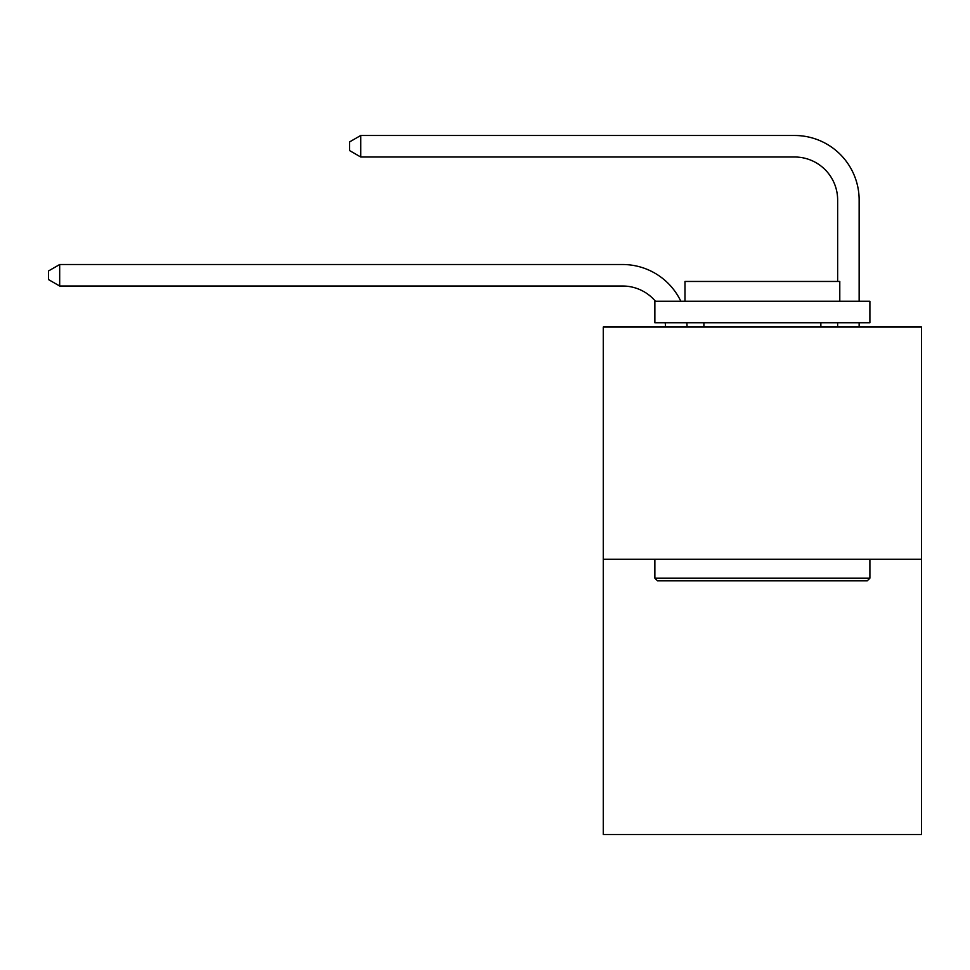 <?xml version="1.0" encoding="UTF-8"?>
<svg xmlns="http://www.w3.org/2000/svg" width="970" height="970" viewBox="0 0 970 970"><rect width="100%" height="100%" fill="white"/><g stroke="black" fill="none" stroke-linecap="round" stroke-linejoin="round"><path stroke-width="1.45" d="M921.5 559.266L921.5 327.048L603.267 327.048L603.267 834.503L921.5 834.503L921.5 559.266L603.267 559.266M665.578 327.048A43.007 43.007 0 0 0 665.165 322.743A43.007 43.007 0 0 1 665.578 327.048A43.007 43.007 0 0 0 665.165 322.743A43.007 43.007 0 0 1 665.578 327.048A43.007 43.007 0 0 0 665.165 322.743A43.007 43.007 0 0 1 665.578 327.048A43.007 43.007 0 0 0 665.165 322.743A43.007 43.007 0 0 1 665.578 327.048A43.007 43.007 0 0 0 665.165 322.743A43.007 43.007 0 0 1 665.578 327.048A43.007 43.007 0 0 0 665.165 322.743A43.007 43.007 0 0 1 665.578 327.048A43.007 43.007 0 0 0 665.165 322.743A43.007 43.007 0 0 1 665.578 327.048A43.007 43.007 0 0 0 665.165 322.743A43.007 43.007 0 0 1 665.578 327.048A43.007 43.007 0 0 0 665.165 322.743A43.007 43.007 0 0 1 665.578 327.048A43.007 43.007 0 0 0 665.165 322.743A43.007 43.007 0 0 1 665.578 327.048A43.007 43.007 0 0 0 665.165 322.743A43.007 43.007 0 0 1 665.578 327.048A43.007 43.007 0 0 0 665.165 322.743A43.007 43.007 0 0 1 665.578 327.048A43.007 43.007 0 0 0 665.165 322.743A43.007 43.007 0 0 1 665.578 327.048A43.007 43.007 0 0 0 665.165 322.743A43.007 43.007 0 0 1 665.578 327.048A43.007 43.007 0 0 0 665.165 322.743A43.007 43.007 0 0 1 665.578 327.048A43.007 43.007 0 0 0 665.165 322.743A43.007 43.007 0 0 1 665.578 327.048A43.007 43.007 0 0 0 665.165 322.743A43.007 43.007 0 0 1 665.578 327.048A43.007 43.007 0 0 0 665.165 322.743A43.007 43.007 0 0 1 665.578 327.048A43.007 43.007 0 0 0 665.165 322.743A43.007 43.007 0 0 1 665.578 327.048A43.007 43.007 0 0 0 665.165 322.743A43.007 43.007 0 0 1 665.578 327.048A43.007 43.007 0 0 0 665.165 322.743A43.007 43.007 0 0 1 665.578 327.048A43.007 43.007 0 0 0 665.165 322.743A43.007 43.007 0 0 1 665.578 327.048A43.007 43.007 0 0 0 665.165 322.743A43.007 43.007 0 0 1 665.578 327.048A43.007 43.007 0 0 0 665.165 322.743A43.007 43.007 0 0 1 665.578 327.048A43.007 43.007 0 0 0 665.165 322.743A43.007 43.007 0 0 1 665.578 327.048A43.007 43.007 0 0 0 665.165 322.743A43.007 43.007 0 0 1 665.578 327.048M622.619 286.017A43.007 43.007 0 0 1 655.441 301.246A43.007 43.007 0 0 0 622.619 286.017A43.007 43.007 0 0 1 655.441 301.246A43.007 43.007 0 0 0 622.619 286.017A43.007 43.007 0 0 1 655.441 301.246A43.007 43.007 0 0 0 622.619 286.017A43.007 43.007 0 0 1 655.441 301.246A43.007 43.007 0 0 0 622.619 286.017A43.007 43.007 0 0 1 655.441 301.246A43.007 43.007 0 0 0 622.619 286.017A43.007 43.007 0 0 1 655.441 301.246A43.007 43.007 0 0 0 622.619 286.017A43.007 43.007 0 0 1 655.441 301.246A43.007 43.007 0 0 0 622.619 286.017A43.007 43.007 0 0 1 655.441 301.246A43.007 43.007 0 0 0 622.619 286.017A43.007 43.007 0 0 1 655.441 301.246A43.007 43.007 0 0 0 622.619 286.017A43.007 43.007 0 0 1 655.441 301.246A43.007 43.007 0 0 0 622.619 286.017A43.007 43.007 0 0 1 655.441 301.246A43.007 43.007 0 0 0 622.619 286.017A43.007 43.007 0 0 1 655.441 301.246A43.007 43.007 0 0 0 622.619 286.017A43.007 43.007 0 0 1 655.441 301.246A43.007 43.007 0 0 0 622.619 286.017A43.007 43.007 0 0 1 655.441 301.246A43.007 43.007 0 0 0 622.619 286.017A43.007 43.007 0 0 1 655.441 301.246A43.007 43.007 0 0 0 622.619 286.017A43.007 43.007 0 0 1 655.441 301.246A43.007 43.007 0 0 0 622.619 286.017A43.007 43.007 0 0 1 655.441 301.246A43.007 43.007 0 0 0 622.619 286.017A43.007 43.007 0 0 1 655.441 301.246A43.007 43.007 0 0 0 622.619 286.017A43.007 43.007 0 0 1 655.441 301.246A43.007 43.007 0 0 0 622.619 286.017A43.007 43.007 0 0 1 655.441 301.246A43.007 43.007 0 0 0 622.619 286.017A43.007 43.007 0 0 1 655.441 301.246A43.007 43.007 0 0 0 622.619 286.017A43.007 43.007 0 0 1 655.441 301.246A43.007 43.007 0 0 0 622.619 286.017A43.007 43.007 0 0 1 655.441 301.246A43.007 43.007 0 0 0 622.619 286.017A43.007 43.007 0 0 1 655.441 301.246A43.007 43.007 0 0 0 622.619 286.017A43.007 43.007 0 0 1 655.441 301.246A43.007 43.007 0 0 0 622.619 286.017A43.007 43.007 0 0 1 655.441 301.246A43.007 43.007 0 0 0 622.619 286.017L59.679 286.017L48.5 279.566L48.5 270.969L59.679 264.519L622.619 264.519A64.505 64.505 0 0 1 680.831 301.246M837.644 281.458L837.644 200.002A43.007 43.007 0 0 0 794.636 157.007L360.719 157.007L349.539 150.556L349.539 141.947L360.719 135.497L794.636 135.497A64.505 64.505 0.4 0 1 859.141 200.002L859.141 301.246M59.679 286.017L59.679 264.519L622.619 264.519M867.313 580.775L657.454 580.775L654.871 578.193L869.896 578.193L867.313 580.775M654.871 301.246L869.896 301.246L869.896 322.743L654.871 322.743L654.871 301.246M839.79 301.246L839.79 281.458L684.978 281.458L684.978 301.246M654.871 559.266L654.871 578.193M869.896 559.266L869.896 578.193M703.893 322.743L703.893 327.048M820.862 322.743L820.862 327.048M686.821 322.743A64.505 64.505 0 0 1 687.087 327.048M859.141 322.743L859.141 327.048M837.644 327.048L837.644 322.743M837.644 200.002A43.007 43.007 -179.6 0 0 794.636 157.007M360.719 157.007L360.719 135.497L794.636 135.497"/></g></svg>

